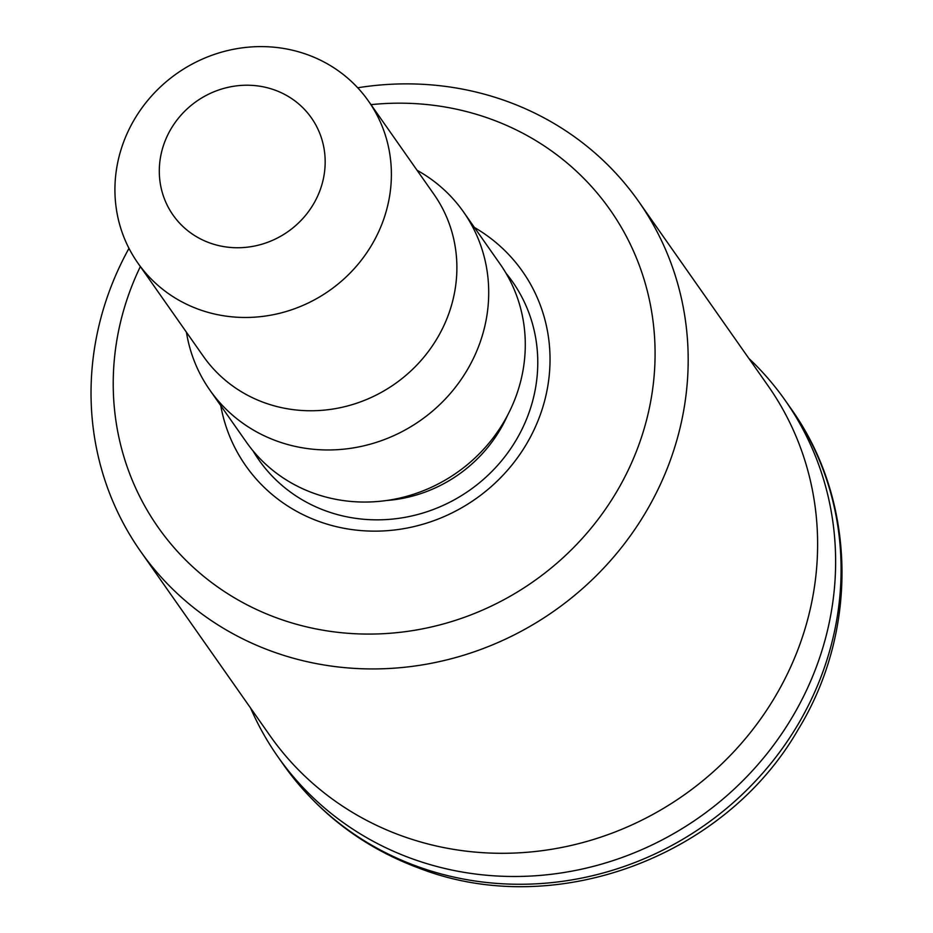 <?xml version="1.0" encoding="UTF-8"?>
<svg xmlns="http://www.w3.org/2000/svg" width="933" height="933" viewBox="0 0 933 933"><rect width="100%" height="100%" fill="white"/><g stroke="black" fill="none" stroke-linecap="round" stroke-linejoin="round"><path stroke-width="1.4" d="M274.699 90.023A84.541 79.597 -35.1 0 0 165.911 138.982A84.541 79.597 -35.1 0 0 209.785 242.953A84.541 79.597 -35.1 0 0 318.561 193.994A84.541 79.597 -35.1 0 0 274.699 90.023M307.249 54.604A140.895 132.649 -35.1 0 0 146.936 101.405A140.895 132.649 -35.1 0 0 137.839 263.001A140.895 132.649 -35.1 0 0 199.067 309.476A140.895 132.649 -35.1 0 0 359.38 262.663A140.895 132.649 -35.1 0 0 368.477 101.079A140.895 132.649 -35.1 0 0 307.249 54.604M137.839 263.001L203.336 356.289A140.895 132.649 -35.1 0 0 264.564 402.764A140.895 132.649 -35.1 0 0 424.877 355.963A140.895 132.649 -35.1 0 0 433.973 194.367L368.477 101.079M186.425 332.195A154.995 145.921 -35.1 0 0 209.82 390.041A154.995 145.921 -35.1 0 0 277.159 441.169A154.995 145.921 -35.1 0 0 453.508 389.679A154.995 145.921 -35.1 0 0 463.514 211.931A154.995 145.921 -35.1 0 0 417.051 170.273M209.82 390.041L246.382 442.137A154.995 145.921 -35.1 0 0 313.733 493.254A154.995 145.921 -35.1 0 0 490.082 441.776A154.995 145.921 -35.1 0 0 500.088 264.027L463.514 211.931M220.748 405.61A169.083 159.181 -35.1 0 0 319.238 521.547A169.083 159.181 -35.1 0 0 530.609 436.691A169.083 159.181 -35.1 0 0 474.454 227.5M140.347 266.57A276.168 260.004 -35.1 0 0 278.127 618.404A276.168 260.004 -35.1 0 0 633.484 458.488A276.168 260.004 -35.1 0 0 490.175 118.853A276.168 260.004 -35.1 0 0 370.984 104.648M128.987 248.353A304.345 286.536 -35.1 0 0 140.521 551.275A304.345 286.536 -35.1 0 0 272.774 651.666A304.345 286.536 -35.1 0 0 619.045 550.563A304.345 286.536 -35.1 0 0 638.697 201.528A304.345 286.536 -35.1 0 0 506.456 101.149A304.345 286.536 -35.1 0 0 357.712 87.784M140.521 551.275L269.964 735.647A304.345 286.536 -35.1 0 0 402.205 836.026A304.345 286.536 -35.1 0 0 748.488 734.924A304.345 286.536 -35.1 0 0 768.139 385.9L638.697 201.528M250.604 708.077A309.978 291.831 -35.1 0 0 277.824 756.651A309.978 291.831 -35.1 0 0 412.526 858.896A309.978 291.831 -35.1 0 0 765.212 755.928A309.978 291.831 -35.1 0 0 785.224 400.432A309.978 291.831 -35.1 0 0 748.779 358.33M252.983 450.779A154.995 145.921 -35.1 0 0 326.223 511.051A154.995 145.921 -35.1 0 0 506.118 455.036A154.995 145.921 -35.1 0 0 505.978 273.171M386.425 500.52A138.084 130.002 -35.1 0 0 507.435 415.57M790.683 408.211C856.447 499.587 859.013 630.533 798.123 729.606C724.918 857.217 555.193 920.218 420.503 868.716C363.707 847.852 317.966 813.086 283.282 764.43A309.978 291.831 -35.1 0 0 417.984 866.675A309.978 291.831 -35.1 0 0 770.67 763.707A309.978 291.831 -35.1 0 0 790.683 408.211L785.224 400.432M283.282 764.43L277.824 756.651"/></g></svg>
